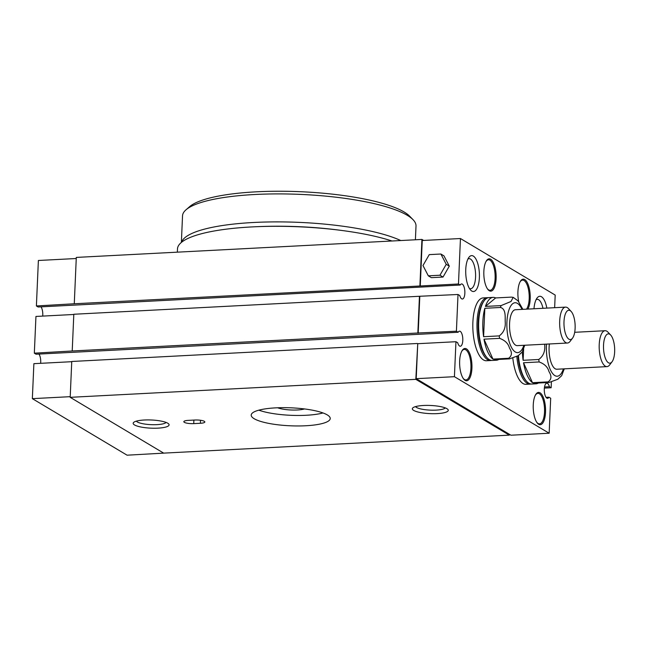 <?xml version="1.0" encoding="UTF-8"?>
<svg xmlns="http://www.w3.org/2000/svg" width="647" height="647" viewBox="0 0 647 647"><rect width="100%" height="100%" fill="white"/><g stroke="black" fill="none" stroke-linecap="round" stroke-linejoin="round"><path stroke-width="0.97" d="M614.65 351.831A14.671 5.548 87 0 0 610.663 335.025A14.671 5.548 87 0 0 603.53 345.191A14.671 5.548 87 0 0 606.102 359.91A14.671 5.548 87 0 0 612.054 361.762A14.671 5.548 87 0 0 614.65 351.831M612.054 361.762L609.66 364.908A17.979 6.802 -93 0 1 606.967 366.623A17.979 6.802 -93 0 1 599.219 344.6A17.979 6.802 -93 0 1 605.099 330.714A17.979 6.802 -93 0 1 607.954 332.137L610.663 335.025M575.118 328.239A14.671 5.548 87 0 0 571.131 311.433A14.671 5.548 87 0 0 563.998 321.599A14.671 5.548 87 0 0 566.578 336.319A14.671 5.548 87 0 0 572.522 338.171A14.671 5.548 87 0 0 575.118 328.239M572.522 338.171L570.136 341.317A17.979 6.802 -93 0 1 567.435 343.031A17.979 6.802 -93 0 1 559.687 321.009A17.979 6.802 -93 0 1 565.567 307.123A17.979 6.802 -93 0 1 568.43 308.546L571.131 311.433M423.486 405.483A17.979 4.084 2.5 0 1 447.805 409.357A17.979 4.084 2.5 0 1 437.113 413.619A17.979 4.084 2.5 0 1 418.544 412.155A17.979 4.084 2.5 0 1 412.875 407.836A17.979 4.084 2.5 0 1 423.486 405.483M415.544 406.607A15.059 3.421 -177.5 0 0 436.135 410.117A15.059 3.421 -177.5 0 0 445.249 407.901M144.313 420.008A17.979 4.084 2.5 0 1 168.632 423.882A17.979 4.084 2.5 0 1 157.949 428.144A17.979 4.084 2.5 0 1 139.372 426.68A17.979 4.084 2.5 0 1 133.711 422.362A17.979 4.084 2.5 0 1 144.313 420.008M136.38 421.132A15.059 3.421 -177.5 0 0 156.962 424.642A15.059 3.421 -177.5 0 0 166.085 422.426M479.378 277.636A17.979 6.802 -93 0 1 470.636 290.091A17.979 6.802 -93 0 1 465.751 269.5A17.979 6.802 -93 0 1 468.929 257.328A17.979 6.802 -93 0 1 476.216 259.593A17.979 6.802 -93 0 1 479.378 277.636M469.423 288.465A15.059 5.702 87 0 0 470.644 288.74A15.059 5.702 87 0 0 475.569 277.11A15.059 5.702 87 0 0 469.083 258.671A15.059 5.702 87 0 0 467.894 259.067M305.707 425.758A39.548 8.993 -177.5 0 0 330.229 418.536A39.548 8.993 -177.5 0 0 275.719 407.861A39.548 8.993 -177.5 0 0 251.206 415.091A39.548 8.993 -177.5 0 0 305.707 425.758M258.873 410.166A39.548 8.993 -177.5 0 0 306.168 415.269A39.548 8.993 -177.5 0 0 323.015 412.964M76.249 258.517L38.383 260.482L36.394 305.958L38.141 307.002L460.219 285.036L458.472 283.993L420.251 285.982L422.24 240.514L460.454 238.525L458.472 283.993M419.45 296.277L73.815 314.256L72.213 350.981L417.849 333.003L419.45 296.277L458.011 294.49L459.758 295.533A7.554 2.855 87 0 0 462.387 299.019A7.554 2.855 87 0 0 464.853 293.188A7.554 2.855 87 0 0 461.602 283.944A7.554 2.855 87 0 0 460.219 285.036M42.71 316.1A7.554 2.855 87 0 0 42.775 315.146A7.554 2.855 87 0 0 41.012 306.848M73.807 314.482L35.941 316.448L34.331 353.181L36.078 354.216L458.157 332.259L456.41 331.215L458.011 294.49M455.949 341.713L417.736 343.703L416.207 378.673L454.42 376.691L455.949 341.713L457.696 342.748A7.554 2.855 87 0 0 460.324 346.242A7.554 2.855 87 0 0 462.791 340.411A7.554 2.855 87 0 0 459.54 331.159A7.554 2.855 87 0 0 458.157 332.259M40.648 363.315A7.554 2.855 87 0 0 40.721 362.369A7.554 2.855 87 0 0 38.949 354.071M536.727 422.216A15.277 5.783 87 0 0 539.525 423.85A15.277 5.783 87 0 0 544.523 412.05A15.277 5.783 87 0 0 537.932 393.336A15.277 5.783 87 0 0 535.32 395.252M463.123 378.285A15.277 5.783 87 0 0 465.921 379.926A15.277 5.783 87 0 0 470.919 368.119A15.277 5.783 87 0 0 464.328 349.404A15.277 5.783 87 0 0 461.715 351.321M526.488 309.161A15.277 5.783 87 0 0 529.189 298.817A15.277 5.783 87 0 0 522.598 280.102A15.277 5.783 87 0 0 519.986 282.019M487.312 288.643A15.277 5.783 87 0 0 490.111 290.285A15.277 5.783 87 0 0 495.109 278.485A15.277 5.783 87 0 0 488.525 259.762A15.277 5.783 87 0 0 485.913 261.687M483.851 271.328A16.175 6.122 87 0 0 490.822 291.15A16.175 6.122 87 0 0 496.12 278.647A16.175 6.122 87 0 0 489.14 258.832A16.175 6.122 87 0 0 483.851 271.328M527.887 309.088A16.175 6.122 87 0 0 530.192 298.987A16.175 6.122 87 0 0 523.221 279.172A16.175 6.122 87 0 0 517.923 291.668A16.175 6.122 87 0 0 518.7 301.631M459.653 360.969A16.175 6.122 87 0 0 466.633 380.784A16.175 6.122 87 0 0 471.922 368.289A16.175 6.122 87 0 0 464.95 348.474A16.175 6.122 87 0 0 459.653 360.969M533.257 404.901A16.175 6.122 87 0 0 540.237 424.715A16.175 6.122 87 0 0 545.526 412.22A16.175 6.122 87 0 0 538.555 392.405A16.175 6.122 87 0 0 533.257 404.901M565.567 307.123L515.449 309.735A17.979 6.802 87 0 0 509.569 323.613A17.979 6.802 87 0 0 517.317 345.635L567.435 343.031M549.368 343.969A17.979 6.802 87 0 0 549.101 347.204A17.979 6.802 87 0 0 556.849 369.227L606.967 366.623M511.251 297.127L513.192 297.337L510.993 301.502L501.045 305.61L485.42 306.419L495.634 297.935L511.251 297.127M500.463 307.479C505.922 308.837 505.129 316.553 505.202 321.413C505.76 327.73 503.762 332.558 499.217 335.898L483.6 336.715L484.838 308.296L500.463 307.479A31.46 11.905 -93 0 1 501.045 305.61M499.613 338.357C505.032 340.338 508.316 343.565 509.456 348.046C512.303 352.453 512.012 355.866 508.582 358.284L492.965 359.101L483.988 339.165L499.613 338.357A31.46 11.905 -93 0 1 499.217 335.898M524.749 345.247L522.145 352.081L518.271 355.656L509.553 358.867L493.936 359.675A31.46 11.905 87 0 0 496.419 360.225L492.262 360.444A31.46 11.905 -93 0 1 489.294 359.627A31.46 11.905 -93 0 1 487.264 357.945A31.46 11.905 -93 0 1 478.74 329.647A31.46 11.905 -93 0 1 484.279 300.604A31.46 11.905 -93 0 1 488.995 297.604L493.151 297.394A31.46 11.905 87 0 0 485.42 306.419M496.419 360.225A31.46 11.905 87 0 0 498.829 359.425M487.264 357.945L486.528 357.168A30.563 11.565 -93 0 1 478.246 329.671A30.563 11.565 -93 0 1 483.624 301.462L484.279 300.604M491.429 360.403A31.46 11.905 -93 0 1 490.604 360.525A31.46 11.905 -93 0 1 487.628 359.716A31.46 11.905 -93 0 1 476.968 325.837A31.46 11.905 -93 0 1 487.337 297.693A31.46 11.905 -93 0 1 488.17 297.725M490.604 360.525L486.447 360.743A31.46 11.905 -93 0 1 483.479 359.934A31.46 11.905 -93 0 1 472.811 326.056A31.46 11.905 -93 0 1 483.18 297.911L487.337 297.693M530.961 384.003A31.46 11.905 -93 0 1 530.128 384.116L525.979 384.334A31.46 11.905 -93 0 1 523.002 383.525A31.46 11.905 -93 0 1 512.836 358.26M530.128 384.116A31.46 11.905 -93 0 1 527.159 383.307A31.46 11.905 -93 0 1 516.84 356.554M564.273 368.839L561.677 375.672L557.803 379.247L549.085 382.458L533.46 383.275A31.46 11.905 87 0 0 535.942 383.817L531.794 384.035A31.46 11.905 -93 0 1 528.817 383.218A31.46 11.905 -93 0 1 526.787 381.536A31.46 11.905 -93 0 1 518.425 355.559M532.489 382.692L523.52 362.757A31.46 11.905 87 0 0 532.489 382.692L548.106 381.876C551.535 379.457 551.826 376.044 548.988 371.637C547.839 367.156 544.556 363.929 539.137 361.948A31.46 11.905 -93 0 1 538.749 359.489L523.132 360.306L523.633 348.798M523.52 362.757L539.137 361.948M522.364 351.669A31.46 11.905 87 0 0 523.132 360.306M277.652 407.78A16.175 3.68 -177.5 0 0 297.305 409.98A16.175 3.68 -177.5 0 0 304.519 408.953M449.301 266.152L443.947 255.848L440.882 254.02L429.252 254.627L422.976 265.529L428.322 275.832L431.395 277.66L443.025 277.053L449.301 266.152L446.236 264.324L440.882 254.02M460.454 238.525L555.191 295.064L554.641 307.689M71.744 361.697L33.879 363.671L32.35 398.649L70.216 396.676M423.623 240.441L421.933 239.439L76.297 257.417L74.276 303.767L420.251 285.982M421.933 239.439L419.911 285.78M522.881 309.347L518.085 300.904L513.192 297.337M544.758 344.212L544.725 345.005C545.284 351.321 543.294 356.149 538.749 359.489M535.942 383.817A31.46 11.905 87 0 0 538.361 383.016M526.787 381.536L526.051 380.76A30.563 11.565 -93 0 1 517.956 355.866M533.985 308.765A17.979 6.802 -93 0 1 537.083 298A17.979 6.802 -93 0 1 546.844 308.101M544.37 388.111L551.139 387.755L549.4 386.712A7.554 2.855 87 0 0 546.772 383.226A7.554 2.855 87 0 0 544.313 390.917A7.554 2.855 87 0 0 547.556 398.309A7.554 2.855 87 0 0 548.939 397.209L550.686 398.253L549.157 433.231L454.42 376.691M551.139 387.755L551.39 382.11M549.157 433.231L510.936 435.213L416.207 378.673M509.69 434.469L509.31 435.14L415.827 379.344L417.736 343.703M194.933 420.024L188.285 420.372A7.19 1.634 -177.5 0 0 183.829 421.69A7.19 1.634 -177.5 0 0 193.736 423.623L200.384 423.284A7.19 1.634 -177.5 0 0 204.84 421.965A7.19 1.634 -177.5 0 0 194.933 420.024M509.31 435.14L163.675 453.126L70.191 397.331L415.827 379.344M546.068 397.355L548.939 397.209M165.309 453.046L127.079 455.189L32.35 398.649M544.523 386.971L549.4 386.712M417.849 333.003L456.41 331.215M34.331 353.181L72.213 350.981M417.388 343.492L71.752 361.479L70.191 397.331M483.988 339.165A31.46 11.905 87 0 0 492.965 359.101M484.838 308.296A31.46 11.905 87 0 0 483.6 336.715M495.634 297.935A31.46 11.905 87 0 0 493.151 297.394M177.343 252.16L177.488 248.909A120.447 27.384 2.5 0 1 258.695 226.62A120.447 27.384 2.5 0 1 391.977 240.991M36.394 305.958L74.276 303.767M419.798 296.48L418.188 333.205M428.322 275.832L439.96 275.226L443.025 277.053M439.96 275.226L446.236 264.324M542.962 308.304A15.059 5.702 87 0 0 537.236 299.343A15.059 5.702 87 0 0 536.048 299.747M186.029 209.782L189.668 206.628A113.249 25.751 2.5 0 1 256.487 191.811A113.249 25.751 2.5 0 1 409.697 216.235L413.045 219.689A116.848 26.567 -177.5 0 0 254.967 194.496A116.848 26.567 -177.5 0 0 186.029 209.782A116.848 26.567 -177.5 0 0 182.527 215.839L181.37 242.431M181.581 242.261A116.848 26.567 2.5 0 1 253.745 222.479A116.848 26.567 2.5 0 1 400.776 240.538M340.613 230.316A113.249 25.751 -177.5 0 0 257.263 226.676M415.406 239.778L416.005 226.029A116.848 26.567 -177.5 0 0 413.045 219.689M523.876 345.296A24.99 9.454 -93 0 1 515.327 351.992A24.99 9.454 -93 0 1 506.916 322.028A24.99 9.454 -93 0 1 517.446 303.378A24.99 9.454 -93 0 1 522.008 309.387M509.553 358.867A31.46 11.905 -93 0 1 509.068 358.6A31.46 11.905 -93 0 1 508.582 358.284M549.085 382.458A31.46 11.905 -93 0 1 548.599 382.191A31.46 11.905 -93 0 1 548.106 381.876M563.408 368.887A24.99 9.454 -93 0 1 554.851 375.583A24.99 9.454 -93 0 1 546.529 344.115M200.513 420.275L200.384 423.284M193.89 420.081L193.736 423.623M536.589 393.4L537.932 393.336M462.985 349.477L464.328 349.404M521.256 280.175L522.598 280.102M487.183 259.835L488.525 259.762M605.099 330.714L574.69 332.299M488.768 290.349L490.111 290.285M464.57 379.991L465.921 379.926M538.175 423.922L539.525 423.85"/></g></svg>
